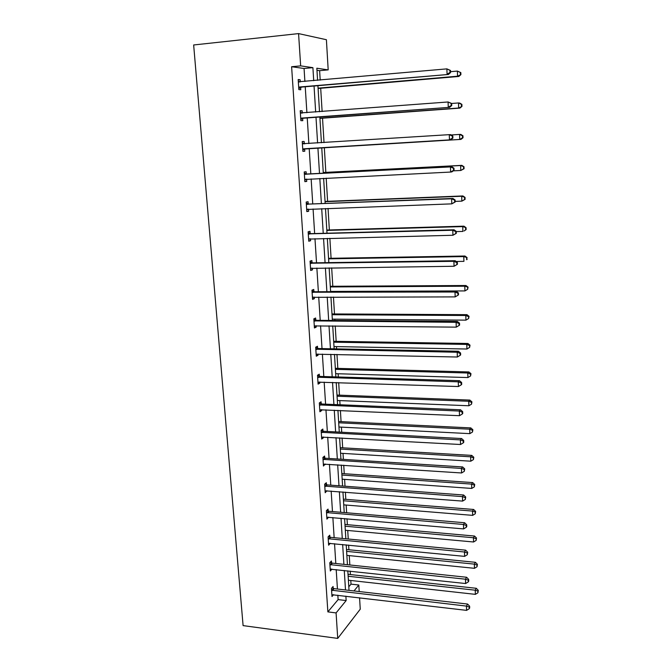 <?xml version="1.0" encoding="UTF-8"?>
<svg xmlns="http://www.w3.org/2000/svg" width="672" height="672" viewBox="0 0 672 672"><rect width="100%" height="100%" fill="white"/><g stroke="black" fill="none" stroke-linecap="round" stroke-linejoin="round"><path stroke-width="1.01" d="M348.802 586.782L351.011 584.136L358.814 585.018L359.201 591.536M359.57 597.761L360.251 609.185L337.73 638.4L243.096 625.615L193.654 44.974L298.57 33.6L300.661 65.873L291.614 66.73L327.869 611.89L338.117 599.6L337.84 595.199M298.57 33.6L326.399 39.715L328.188 69.88L316.84 68.225L317.587 80.346M320.2 80.111L319.62 70.678L328.188 69.88M351.011 584.136L350.784 580.474M350.423 574.568L350.213 571.108M349.835 564.967L349.264 555.61M348.902 549.755L348.617 545.076M348.247 539.011L347.726 530.468M347.374 524.681L347.012 518.759M346.643 512.761L346.172 505.058M345.82 499.338L345.383 492.148M345.022 486.217L344.602 479.371M344.257 473.71L343.736 465.226M343.384 459.379L343.014 453.398M342.678 447.812L342.073 438.001M341.72 432.222L341.41 427.14M341.074 421.63L340.393 410.458M340.04 404.762L339.788 400.596M339.452 395.153L338.688 382.603M338.344 376.984L338.15 373.758M337.823 368.39L336.966 354.421M336.63 348.886L336.487 346.609M336.168 341.317L335.219 325.903M334.891 320.452L334.807 319.166M334.488 313.95L333.463 297.058M332.8 286.272L331.674 267.868M331.086 258.283L329.868 238.325M329.356 229.967L328.045 208.429M327.608 201.331L326.189 178.172M325.836 172.368L324.332 147.781M324.022 142.607L322.526 118.196M322.123 111.552L320.695 88.259M331.548 562.834L331.422 560.994L329.784 562.766L330.322 571.007L331.951 569.142M328.171 510.98L328.054 509.099L326.382 510.686L326.928 519.112L328.574 517.163M324.727 457.968L324.601 456.044L322.896 457.422L323.459 466.04L325.122 464.008M321.199 403.746L321.073 401.78L319.334 402.94L319.906 411.76L321.644 410.558L321.586 409.634M317.596 348.281L317.461 346.265L315.689 347.206L316.277 356.219L318.049 355.253L317.965 354.01M313.9 291.514L313.765 289.456L311.959 290.161L312.564 299.393L314.37 298.654L314.261 297.083M310.128 233.419L309.985 231.311L308.137 231.764L308.759 241.214L310.598 240.719L310.472 238.804M306.256 173.93L306.113 171.772L304.223 171.965L304.861 181.65L306.743 181.415L306.6 179.256M300.233 110.947L302.148 110.804L300.224 110.72L300.871 120.641L302.795 120.674L302.652 118.465M302.148 110.804L302.299 113.014M337.445 589.033L336.193 569.596M335.807 563.489L334.538 543.707M334.152 537.676L332.858 517.532M332.472 511.568L331.162 491.064M330.784 485.167L329.44 464.285M329.07 458.472L327.709 437.212M327.34 431.466L325.954 409.828M325.592 404.158L324.173 382.124M323.82 376.538L322.375 354.102M322.022 348.6L320.561 325.752M320.216 320.334L318.721 297.074M318.377 291.74L316.865 268.061M316.529 262.811L314.975 238.694M314.647 233.545L313.076 208.984M312.749 203.927L311.144 178.912M310.825 173.956L309.196 148.512M308.876 143.573L307.23 117.869M306.902 112.711L305.239 86.856M304.895 81.472L304.063 68.485L291.614 66.73M298.208 79.934L300.132 79.758L298.183 79.54L298.838 89.578L300.787 89.754L300.636 87.52M300.132 79.758L300.275 81.883M302.24 141.59L304.147 141.473L302.232 141.532L302.879 151.326L304.777 151.225L304.643 149.041M304.147 141.473L304.29 143.657M308.204 203.851L308.062 201.718L306.197 202.045L306.818 211.604L308.683 211.243L308.549 209.152M312.026 262.634L311.892 260.551L310.061 261.131L310.666 270.472L312.497 269.858L312.379 268.12M315.756 320.065L315.63 318.024L313.832 318.847L314.429 327.97L316.218 327.113L316.126 325.71M319.41 376.169L319.276 374.186L317.52 375.228L318.1 384.149L319.855 383.065L319.788 381.982M322.972 431.012L322.846 429.064L321.124 430.332L321.695 439.051L323.408 437.749L323.358 436.976M326.458 484.621L326.332 482.723L324.643 484.201L325.206 492.719L326.852 490.728M329.868 537.054L329.75 535.189L328.096 536.869L328.633 545.202L330.271 543.295M333.203 588.328L333.085 586.505L331.464 588.378L331.993 596.526L333.556 594.695M337.73 638.4L336.084 612.914L346.156 600.558L345.878 596.148M327.869 611.89L336.084 612.914M353.993 590.94L358.814 585.018M317.923 85.756L319.519 111.754M319.847 116.936L321.434 142.775M321.745 147.739L323.316 173.317M323.627 178.298L325.172 203.44M325.492 208.522L327.012 233.209M327.331 238.384L328.826 262.626M329.146 267.893L330.616 291.698M330.943 297.058L332.388 320.435M332.724 325.878L334.135 348.835M334.48 354.362L335.866 376.908M336.21 382.519L337.579 404.662M337.932 410.357L339.268 432.096M339.62 437.867L340.939 459.22M341.3 465.066L342.594 486.041M342.955 491.963L344.232 512.56M344.593 518.549L345.845 538.784M346.214 544.849L347.441 564.715M347.819 570.847L349.02 590.369M313.715 80.69L312.9 67.654L300.661 65.873M345.492 589.957L344.274 570.469M343.896 564.346L342.653 544.496M342.275 538.448L341.015 518.238M340.645 512.257L339.36 491.686M338.99 485.772L337.68 464.831M337.319 458.993L335.992 437.665M335.63 431.903L334.278 410.189M333.917 404.51L332.539 382.402M332.195 376.799L330.784 354.287M330.439 348.76L329.011 325.844M328.675 320.401L327.214 297.066M326.886 291.715L325.399 267.943M325.072 262.685L323.56 238.484M323.24 233.31L321.703 208.664M321.384 203.591L319.822 178.483M319.511 173.51L317.915 147.974M317.604 143.018L315.991 117.222M315.672 112.039L314.051 86.092M319.62 70.678L316.966 70.3M304.063 68.485L312.9 67.654M338.117 599.6L346.156 600.558M304.853 181.499L306.743 181.415M306.802 211.31L308.683 211.243M308.725 240.769L310.598 240.719M310.632 269.875L312.497 269.858M312.514 298.654L314.37 298.654M314.37 327.096L316.218 327.113M316.21 355.211L318.049 355.253M318.032 382.998L319.855 383.065M319.822 410.483L321.644 410.558M321.602 437.648L323.408 437.749M323.358 464.512L325.156 464.629M325.097 491.072L326.886 491.207M326.81 517.339L328.6 517.499M328.566 543.32L330.288 543.488M330.599 569.058L331.96 569.201M299.603 86.99L448.426 74.466L298.696 87.335M450.022 72.458L447.073 74.206L446.88 68.872L450.484 70.442L449.946 70.325L450.022 72.458L450.559 72.568L450.484 70.442M298.326 81.791L446.88 68.872L449.946 70.325M301.543 87.175L298.771 88.561M298.301 81.295L300.014 81.908M448.426 74.466L450.559 72.568M318.091 88.477L458.816 76.457L457.556 76.213L457.38 71.081L450.526 71.677M318.066 88.15L457.556 76.213L460.9 74.634L460.824 72.584L460.328 72.484L460.396 74.533M460.328 72.484L457.38 71.081L460.824 72.584M460.9 74.634L458.816 76.457M301.627 118.096L449.618 107.344L300.728 118.423M451.206 105.504L448.274 107.243L448.081 101.976L451.66 103.446L451.13 103.396L451.206 105.504L451.735 105.546L451.66 103.446M300.367 112.946L448.081 101.976L451.13 103.396M303.551 118.138L300.796 119.473M300.325 112.3L302.4 113.056M449.618 107.344L451.735 105.546M303.635 148.823L450.786 139.801L302.736 149.134M452.374 138.13L449.467 139.86L449.274 134.66L450.601 134.627L452.827 136.03L452.298 136.046L452.374 138.13L452.903 138.104L452.827 136.03M302.383 143.724L449.274 134.66L452.298 136.046M305.533 148.73L302.795 150.016M302.324 142.926L304.811 143.825M450.786 139.801L452.903 138.104M319.931 118.381L459.9 108.116L458.657 108.024L458.48 102.95L451.66 103.471M319.922 118.205L458.657 108.024L461.966 106.394L461.899 104.37L461.404 104.32L461.471 106.352M461.404 104.32L458.48 102.95L459.724 103.068L461.899 104.37M461.966 106.394L459.9 108.116M462.538 137.777L463.025 137.76L462.958 135.761L462.47 135.778L462.538 137.777L459.732 139.448L321.754 147.916L460.967 139.398L459.732 139.448L459.564 134.434L451.139 134.971M462.47 135.778L459.564 134.434L460.799 134.408L462.958 135.761M463.025 137.76L460.967 139.398M454.045 170.26L453.978 168.21L453.457 168.286L453.524 170.335L454.045 170.26L451.945 171.856L450.635 172.057L304.718 179.483M453.524 170.335L450.635 172.057L450.45 166.925L451.76 166.748L307.18 174.14L304.307 173.191M304.366 174.132L450.45 166.925L453.457 168.286M304.97 179.357L306.852 179.13L304.769 180.188M453.978 168.21L451.76 166.748M453.264 170.856L460.799 170.478L460.631 165.53L461.849 165.362L323.266 172.502M463.52 166.841L463.588 168.815L464.066 168.748L464.008 166.774L460.631 165.53L323.274 172.595M464.066 168.748L460.799 170.478L463.588 168.815M461.849 165.362L464.008 166.774M455.179 202.003L455.112 199.979L454.591 200.113L454.667 202.138L455.179 202.003L451.794 203.86L306.676 209.471M454.667 202.138L451.794 203.86L451.609 198.786L452.911 198.458L309.12 204.07L306.264 203.095M306.331 204.187L451.609 198.786L454.591 200.113M308.465 209.152L306.718 210.017M455.112 199.979L452.911 198.458M455.162 201.39L461.857 201.138L461.689 196.249L462.899 195.947L325.055 201.432M464.554 197.526L464.621 199.483L465.1 199.357L465.041 197.408L461.689 196.249L325.063 201.676M465.1 199.357L461.857 201.138L464.621 199.483M462.899 195.947L465.041 197.408M456.305 233.352L456.229 231.353L455.717 231.546L455.792 233.545L456.305 233.352L452.936 235.259L308.616 239.098M455.792 233.545L452.936 235.259L452.752 230.252L454.045 229.782L311.044 233.646L308.196 232.646M308.28 233.881L452.752 230.252L455.717 231.546M310.044 238.82L308.641 239.484M456.229 231.353L454.045 229.782M456.238 231.605L462.899 231.428L462.731 226.598L463.924 226.162L326.81 230.042M465.587 227.85L465.646 229.782L466.124 229.597L466.057 227.674L462.731 226.598L326.836 230.42M466.124 229.597L464.092 230.975L465.646 229.782M463.924 226.162L466.057 227.674M457.405 264.306L457.338 262.332L456.834 262.584L456.901 264.558L457.405 264.306L454.062 266.263L310.531 268.388M456.901 264.558L454.062 266.263L453.886 261.324L455.162 260.711L312.934 262.87L310.103 261.853M310.195 263.222L453.886 261.324L456.834 262.584M311.606 268.128L310.548 268.615M457.338 262.332L455.162 260.711M456.179 261.475L463.924 261.358L463.764 256.586L464.948 256.015L328.558 258.325M466.595 257.804L466.662 259.711L467.065 257.578L463.764 256.586L328.591 258.846M467.132 259.476L466.662 259.711M464.948 256.015L467.065 257.578M312.094 292.228L455.003 292.009L455.179 296.89L312.421 297.326M311.993 290.724L314.807 291.757L456.263 291.262L455.003 292.009L457.926 293.236L458.002 295.193L458.497 294.882L458.43 292.933L457.926 293.236M313.118 297.091L312.43 297.402M458.43 292.933L456.263 291.262M455.179 296.89L458.002 295.193M330.599 291.413L464.94 290.926L464.78 286.213L465.956 285.516L330.28 286.289M467.594 287.406L467.662 289.288L468.065 287.12L464.78 286.213L330.322 286.944M467.662 289.288L464.94 290.926M465.956 285.516L468.065 287.12M313.967 320.888L456.103 322.316L456.28 327.138L314.294 325.928M313.858 319.25L316.663 320.309L457.355 321.434L456.103 322.316L459.018 323.518L459.085 325.45L459.581 325.088L459.514 323.165L459.018 323.518M459.514 323.165L457.355 321.434M456.28 327.138L459.085 325.45M332.304 319.141L465.948 320.141L465.788 315.487L466.948 314.664L331.985 313.942M468.586 316.646L468.653 318.511L469.048 316.319L468.586 316.646L465.788 315.487L332.035 314.723M468.653 318.511L465.948 320.141M466.948 314.664L469.048 316.319M315.823 349.222L457.195 352.254L457.372 357.017L316.142 354.203M315.706 347.458L318.486 348.533L458.43 351.246L457.195 352.254L460.085 353.43L460.152 355.328L460.648 354.917L460.58 353.018L460.085 353.43M460.58 353.018L458.43 351.246M457.372 357.017L460.152 355.328M334.001 346.567L466.939 349.02L466.78 344.417L467.93 343.476L333.673 341.284M469.56 345.551L469.627 347.39L470.022 345.173L469.56 345.551L466.78 344.417L333.724 342.191M469.627 347.39L466.939 349.02M467.93 343.476L470.022 345.173M317.654 377.227L458.27 381.83L458.447 386.534L317.974 382.158M317.528 375.337L320.3 376.429L459.497 380.688L458.27 381.83L461.143 382.973L461.21 384.854L461.698 384.392L461.63 382.519L461.143 382.973M461.63 382.519L459.497 380.688M458.447 386.534L461.21 384.854M335.664 373.682L467.922 377.555L467.762 373.002L468.905 371.944L335.336 368.315M470.526 374.119L470.593 375.934L470.98 373.691L470.526 374.119L467.762 373.002L335.404 369.356M470.593 375.934L467.922 377.555M468.905 371.944L470.98 373.691M319.46 404.914L459.337 411.046L459.505 415.691L319.78 409.786M319.368 402.923L322.09 404.015L460.547 409.786L459.337 411.046L462.193 412.163L462.26 414.019L462.739 413.515L462.672 411.659L462.193 412.163M462.672 411.659L460.547 409.786M459.505 415.691L462.26 414.019M337.319 400.495L468.888 405.762L468.737 401.26L469.862 400.084L336.983 395.06M471.484 402.352L471.542 404.149L471.929 401.873L471.484 402.352L468.737 401.26L337.058 396.22M471.542 404.149L468.888 405.762M469.862 400.084L471.929 401.873M321.25 432.289L460.387 439.908L460.555 444.503L321.569 437.102M321.266 430.231L323.854 431.29L461.588 438.53L460.387 439.908L463.226 441L463.294 442.84L463.764 442.285L463.697 440.446L463.226 441M463.697 440.446L461.588 438.53M460.555 444.503L463.294 442.84M338.957 427.014L469.846 433.642L469.694 429.19L470.812 427.904L338.612 421.512M472.433 430.256L472.492 432.029L472.87 429.736L472.433 430.256L469.694 429.19L338.696 422.789M472.492 432.029L469.846 433.642M470.812 427.904L472.87 429.736M323.022 459.354L461.429 468.434L461.588 472.97L323.333 464.108M323.14 457.229L325.601 458.245L462.613 466.939L461.429 468.434L464.243 469.501L464.31 471.316L464.713 468.896L464.243 469.501M464.713 468.896L462.613 466.939M461.588 472.97L464.31 471.316M340.57 453.247L470.795 461.194L470.644 456.8L471.752 455.398L340.225 447.67M473.365 457.834L473.424 459.598L473.802 457.271L473.365 457.834L470.644 456.8L340.318 449.064M473.424 459.598L470.795 461.194M471.752 455.398L473.802 457.271M324.769 486.108L462.454 496.616L462.613 501.102L325.08 490.82M324.971 483.916L327.331 484.907L463.63 495.004L462.454 496.616L465.251 497.658L465.318 499.456L465.721 497.011L465.251 497.658M465.721 497.011L463.63 495.004M462.613 501.102L465.318 499.456M342.174 479.195L471.736 488.435L471.584 484.092L472.685 482.588L341.821 473.542M474.281 485.108L474.34 486.839L474.718 484.495L474.281 485.108L471.584 484.092L341.914 475.054M474.34 486.839L471.736 488.435M472.685 482.588L474.718 484.495M326.5 512.568L463.47 524.471L463.63 528.906L326.81 517.222M326.777 510.308L329.045 511.274L464.629 522.749L463.47 524.471L466.25 525.487L466.318 527.26L466.78 526.562L466.712 524.79L466.25 525.487M466.712 524.79L464.629 522.749M463.63 528.906L466.318 527.26M343.753 504.857L472.66 515.365L472.508 511.073L473.6 509.46L343.4 499.145M475.196 512.064L475.255 513.778L475.625 511.417L475.196 512.064L472.508 511.073L343.501 500.766M475.255 513.778L472.66 515.365M473.6 509.46L475.625 511.417M328.213 538.734L464.47 551.998L464.629 556.374L328.516 543.337M328.549 536.407L330.733 537.348L465.62 550.158L464.47 551.998L467.233 552.989L467.3 554.736L467.695 552.25L467.233 552.989M467.695 552.25L465.62 550.158M464.629 556.374L467.3 554.736M345.316 530.25L473.575 541.993L473.432 537.751L474.508 536.038L344.963 524.462M476.095 538.717L476.154 540.414L476.524 538.028L476.095 538.717L473.432 537.751L345.072 526.193M476.154 540.414L473.575 541.993M474.508 536.038L476.524 538.028M329.91 564.614L465.461 579.205L465.62 583.531L330.204 569.167M330.296 562.212L332.405 563.136L466.603 577.256L465.461 579.205L468.208 580.163L468.275 581.902L468.728 581.112L468.661 579.39L468.208 580.163M468.661 579.39L466.603 577.256M465.62 583.531L468.275 581.902M346.87 555.366L474.482 568.319L474.34 564.127L475.406 562.313L346.508 549.52M476.986 565.068L477.044 566.748L477.414 564.337L476.986 565.068L474.34 564.127L346.618 551.359M477.044 566.748L474.482 568.319M475.406 562.313L477.414 564.337M331.582 590.201L466.435 606.094L466.595 610.369L331.876 594.712M332.027 587.731L334.06 588.638L467.569 604.044L466.435 606.094L469.174 607.034L469.232 608.74L469.686 607.916L469.619 606.211L469.174 607.034M469.619 606.211L467.569 604.044M466.595 610.369L469.232 608.74M348.398 580.213L475.373 594.359L475.23 590.201L476.288 588.294L348.037 574.308M477.868 591.125L477.926 592.78L478.288 590.352L477.868 591.125L475.23 590.201L348.155 576.248M477.926 592.78L475.373 594.359M476.288 588.294L478.288 590.352M298.595 81.883L299.342 81.967M298.948 87.192L300.888 87.377M300.636 113.039L301.921 113.089M300.98 118.289L302.904 118.331M302.644 143.825L304.55 143.758M302.988 149.008L304.886 148.915M304.634 174.241L306.524 174.031M305.298 174.342L307.18 174.14M306.6 204.288L308.465 203.952M307.255 204.406L309.12 204.07M306.928 209.345L307.826 209.177M308.54 233.982L310.388 233.52M309.196 234.108L311.044 233.646M308.868 238.98L309.439 238.837M310.456 263.332L312.287 262.744M311.111 263.458L312.934 262.87M312.354 292.337L314.16 291.623M313.001 292.463L314.807 291.757M314.227 320.998L316.016 320.174M314.874 321.14L316.663 320.309M316.075 349.331L317.848 348.39M316.722 349.474L318.486 348.533M317.906 377.345L319.662 376.286M318.545 377.488L320.3 376.429M319.712 405.031L321.451 403.864M320.351 405.182L322.09 404.015M321.502 432.407L323.224 431.13M322.14 432.566L323.854 431.29M323.274 459.472L324.979 458.086M323.904 459.631L325.601 458.245M325.021 486.226L326.71 484.739M325.651 486.402L327.331 484.907M326.752 512.694L328.423 511.106M327.373 512.862L329.045 511.274M328.457 538.86L330.112 537.172M329.078 539.036L330.733 537.348M330.154 564.732L331.792 562.951M330.767 564.917L332.405 563.136M331.825 590.327L333.446 588.454M332.438 590.52L334.06 588.638"/></g></svg>
